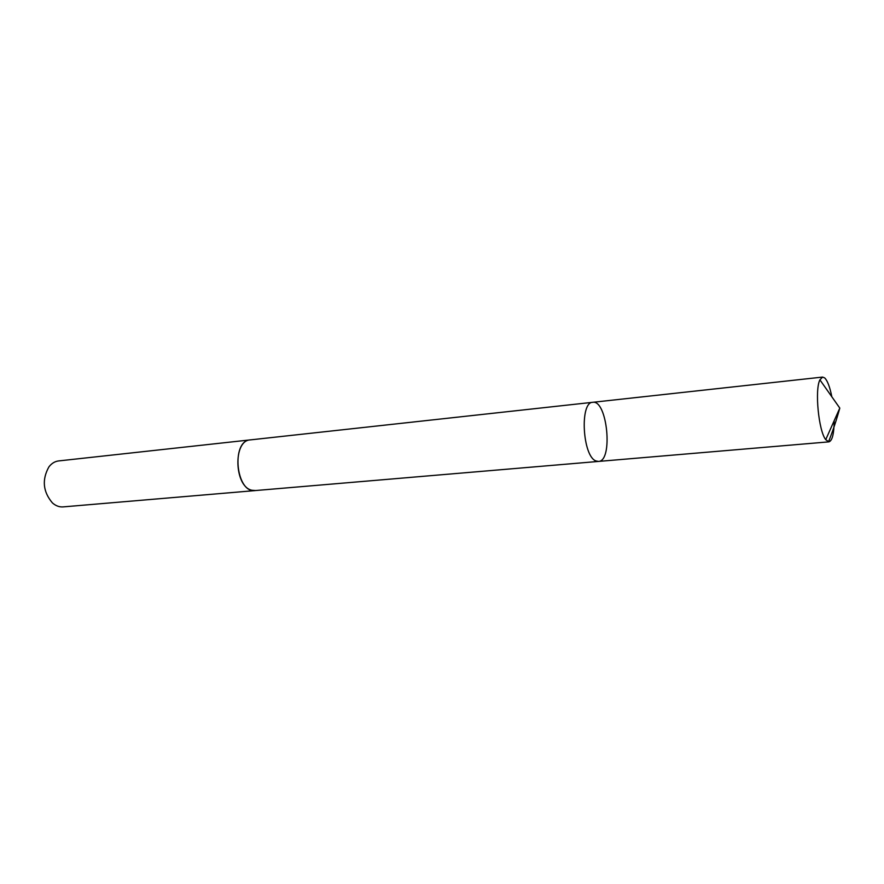 <?xml version="1.0" encoding="UTF-8"?>
<svg xmlns="http://www.w3.org/2000/svg" width="884" height="884" viewBox="0 0 884 884"><rect width="100%" height="100%" fill="white"/><g stroke="black" fill="none" stroke-linecap="round" stroke-linejoin="round"><path stroke-width="1.33" d="M255.675 490.532L251.973 490.266C234.216 486.974 232.79 440.287 250.349 439.889L592.722 402.308C579.55 401.933 582.512 456.498 595.982 460.951L598.479 461.426C613.341 461.337 607.33 399.524 592.722 402.308C579.55 401.933 582.512 456.498 595.982 460.951L598.479 461.426L828.927 441.856L825.733 439.657C818.617 430.972 814.606 389.733 819.91 379.844L822.628 377.07L824.728 377.943C827.501 380.75 829.877 387.026 831.833 396.772M834.164 420.74C834.032 433.757 832.286 440.796 828.927 441.856M598.479 461.426L255.277 490.565C235.929 493.659 230.757 440.597 250.349 439.878L250.747 439.845M255.277 490.576L63.107 506.897C59.316 507.173 55.758 505.847 52.432 502.93C42.951 491.725 41.78 479.703 48.918 466.874C51.626 463.371 54.863 461.382 58.631 460.929L250.349 439.878M828.496 441.845C832.75 431.259 836.507 420.011 839.8 408.099L819.91 379.844M592.722 402.308L822.628 377.07M839.8 408.099L825.733 439.657"/></g></svg>
